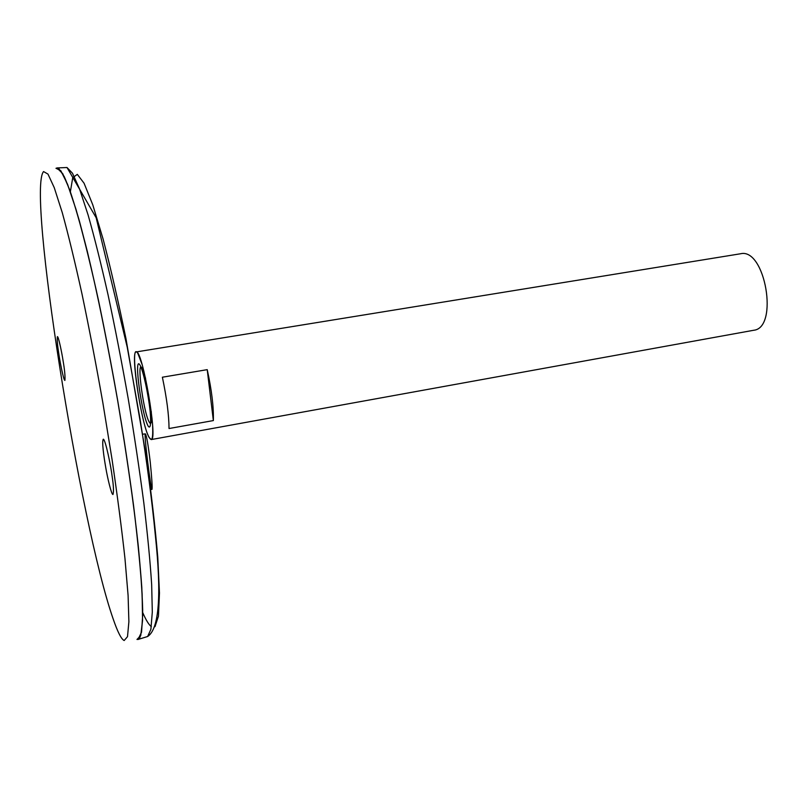 <?xml version="1.0" encoding="UTF-8"?>
<svg xmlns="http://www.w3.org/2000/svg" width="808" height="808" viewBox="0 0 808 808"><rect width="100%" height="100%" fill="white"/><g stroke="black" fill="none" stroke-linecap="round" stroke-linejoin="round"><path stroke-width="1.21" d="M141.986 364.186L137.875 353.48C128.836 338.138 140.329 422.655 149.126 437.36C151.975 442.168 153.146 438.411 152.631 426.089M149.116 437.461L151.217 439.572C158.237 441.067 142.269 348.197 136.148 351.945C130.209 351.187 141.43 424.745 149.116 437.461M151.217 439.572L753.662 330.27C779.053 328.018 765.196 247.42 740.502 253.773L136.148 351.945M162.378 377.215L207.222 369.65C211.696 390.092 213.746 407.06 213.352 420.574L169.034 428.533C168.943 414.989 166.721 397.879 162.378 377.215M145.581 378.366L143.238 370.842C135.623 351.066 142.824 411.454 149.268 422.16C150.631 424.493 151.399 423.574 151.581 419.392L151.278 411.514M152.025 418.211L151.581 419.392C151.177 412.413 145.188 377.558 143.238 370.842L144.046 371.811M150.227 461.944C151.853 478.225 152.449 487.365 151.995 489.355C151.157 491.618 143.622 432.977 145.369 433.866C146.561 435.381 148.177 444.733 150.227 461.944M137.996 639.522L141.552 632.149L142.703 614.848L141.794 587.365C140.158 564.196 137.39 536.815 133.522 505.222C129.048 471.801 123.755 436.805 117.635 400.243C108.06 345.46 97.445 293.516 87.385 251.712C80.861 225.947 74.932 205.232 69.589 189.577L62.721 173.649L56.913 167.892M139.572 638.249C141.521 633.745 142.551 624.352 142.683 610.06C142.228 592.931 140.733 571.317 138.198 545.228C133.663 503.344 126.523 452.813 117.635 400.243C111.453 365.236 105.04 331.785 98.384 299.889C91.758 269.7 85.426 243.41 79.386 221.008C73.669 201.303 68.619 186.507 64.246 176.609L58.822 168.569M136.986 639.471L140.733 635.573L142.551 620.544L142.137 594.153C140.723 571.084 138.057 543.178 134.148 510.434C129.553 475.538 124.038 438.815 117.604 400.243C110.787 361.742 103.727 325.271 96.394 290.85C89.143 258.681 82.335 231.482 75.972 209.272L67.539 184.254L60.812 170.7L55.974 168.276M113.13 618.817C117.645 632.018 121.331 639.249 124.18 640.512L127.502 636.664L128.886 621.746L128.098 595.526L124.967 558.55C121.735 529.008 117.423 495.93 112.029 459.318L102.858 402.778C96.102 364.489 89.153 328.21 81.992 293.95C74.942 261.913 68.367 234.825 62.277 212.666L54.267 187.688L47.975 174.094L43.561 171.569C26.805 190.415 80.245 525.079 113.13 618.817M58.681 352.904C57.419 345.026 56.984 339.602 57.408 336.633C58.499 336.36 61.913 352.955 63.105 360.924C64.67 370.034 65.266 376.528 64.892 380.427C63.539 380.548 59.529 359.469 58.681 352.904M112.1 476.104C113.575 485.547 113.857 491.678 112.958 494.506C111.504 494.87 107.514 478.063 105.777 467.691C103.788 456.318 101.727 441.825 103.293 439.178C105.585 439.542 111.181 467.852 112.1 476.104M213.352 420.574L207.222 369.65M148.127 426.038C150.429 429.502 151.258 423.877 150.157 411.484C148.268 393.617 143.238 370.821 139.946 364.974C133.502 354.571 141.622 414.534 148.127 426.038M142.703 612.514C145.945 620.039 148.823 624.746 151.328 626.634M155.005 626.665L158.449 616.211L159.469 593.011L157.782 557.379C155.287 527.866 151.409 494.142 146.157 456.197L125.967 338.653C118.251 301.091 110.635 267.933 103.131 239.198L92.809 204.909L84.062 183.214L77.316 174.366L72.74 177.659L70.367 191.769M146.753 636.775L147.642 636.502L150.884 629.301L152.308 612.01L151.662 584.598C150.177 561.52 147.561 534.26 143.814 502.829C139.451 469.579 134.239 434.775 128.169 398.425C121.745 362.136 115.039 327.594 108.05 294.799C101.081 263.913 94.445 237.35 88.133 215.1L79.588 189.052L72.478 173.225L67.013 167.519L66.084 167.559M138.562 639.3L147.642 636.502C159.136 628.967 161.701 595.284 155.358 535.462C151.995 500.576 146.864 461.631 139.976 418.594L127.24 347.208L96.162 217.736L67.013 167.519L57.52 167.912M150.268 489.577L151.995 489.355M142.461 434.239L145.369 433.866"/></g></svg>
